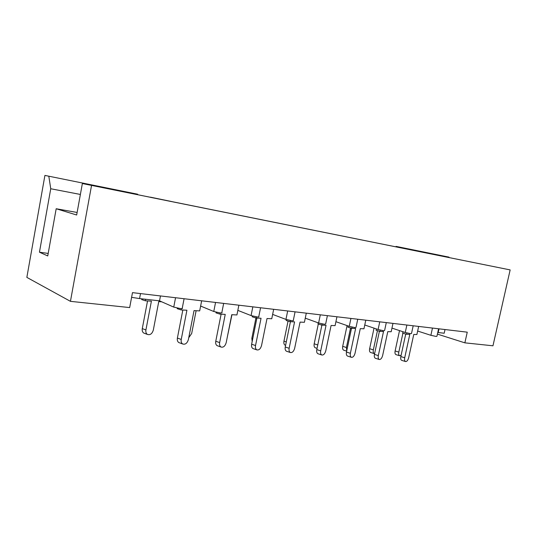 <?xml version="1.0" encoding="UTF-8"?>
<svg xmlns="http://www.w3.org/2000/svg" width="537" height="537" viewBox="0 0 537 537"><rect width="100%" height="100%" fill="white"/><g stroke="black" fill="none" stroke-linecap="round" stroke-linejoin="round"><path stroke-width="0.81" d="M48.189 253.43L39.449 252.195L47.739 255.948L56.184 208.745L76.663 215.008L82.362 183.54L171.283 201.516M150.353 197.321L510.15 269.91L492.959 345.801L464.867 342.841L437.407 334.115M439.024 328.839L438.205 332.544L437.769 332.463M150.387 197.153L171.29 201.462M140.506 293.585L139.566 298.572L131.599 297.344M44.92 175.411L137.687 194.219L44.92 175.411L26.85 277.387L70.441 301.338L129.672 307.573L132.485 292.638L467.257 332.168L464.867 342.841M395.97 246.825L396.064 246.389L448.999 257.136L396.064 246.389M401.998 248.04L401.81 247.597M184.09 298.733L182.265 308.137C182.936 308.594 182.211 308.715 180.083 308.513L173.746 307.104L159.536 300.848L139.566 298.572M159.536 300.848L160.469 295.941M445.012 329.543L444.2 333.229L438.205 332.544M438.581 328.785L436.923 336.303L436.004 336.424L430.882 335.31L417.652 331.04M413.188 325.784L411.51 333.504L410.496 333.645L405.254 332.497L391.963 328.107M386.291 322.609L384.593 330.53L383.472 330.698L378.095 329.517L364.764 324.992M357.749 319.24L356.024 327.375L354.782 327.57L349.265 326.355L335.914 321.69M327.395 315.655L325.65 324.019L324.274 324.241L318.616 322.992L305.264 318.166M295.068 311.836L293.303 320.441C293.726 320.75 293.209 320.837 291.772 320.696L285.952 319.408L272.635 314.407M260.566 307.761L258.78 316.622C259.27 316.971 258.7 317.072 257.062 316.911L251.081 315.581L237.831 310.379M223.66 303.405L221.855 312.527C222.432 312.93 221.788 313.037 219.922 312.863L213.773 311.494L200.63 306.056M82.362 183.54L510.15 269.91M39.449 252.195L50.74 188.749L48.82 176.257M91.532 185.533L70.441 301.338M80.382 194.454L50.74 188.749M77.12 212.464L56.184 208.745M396.004 354.642L395.93 354.615C395.044 354.145 394.769 352.93 395.118 350.97L398.816 352.091C398.461 354.058 398.729 355.272 399.615 355.742L401.146 355.158M395.118 350.97L399.528 330.604M398.816 352.091L402.904 333.222M401.743 360.374L401.649 360.34C400.75 359.857 400.474 358.595 400.837 356.575L405.737 334.027M400.837 356.575L404.71 357.756C404.341 359.79 404.609 361.045 405.509 361.535C406.865 361.643 407.925 360.354 408.684 357.676L413.752 334.457L416.887 334.538L418.659 326.429M404.71 357.756L409.805 334.35L406.569 334.262L402.663 333.148L402.972 331.738M406.569 334.262L406.858 332.953M370.637 352.494L370.537 352.467C369.59 351.957 369.288 350.708 369.631 348.714L373.343 349.856C372.993 351.856 373.296 353.111 374.235 353.614L374.591 353.675M369.631 348.714L374.034 328.141M373.343 349.856L377.457 330.658M343.834 350.231L343.693 350.184C342.687 349.641 342.351 348.359 342.693 346.338L346.419 347.499L346.741 350.795M342.693 346.338L347.077 325.59M346.419 347.499L350.547 327.979M315.467 347.828L315.273 347.768C314.205 347.184 313.843 345.862 314.185 343.814L318.293 324.046M285.395 345.291L285.14 345.204C284.006 344.566 283.617 343.21 283.952 341.143L288.06 321.072M252.175 341.552L251.84 338.297L255.934 317.964M227.07 338.236L231.957 314.709M188.762 337.692L191.675 333.49L196.119 310.715M144.721 333.41L143.715 333.034C142.446 332.128 141.969 330.651 142.278 328.61L145.916 329.94C145.608 331.994 146.084 333.47 147.346 334.383C150.098 335.296 152.085 333.873 153.307 330.114L158.751 301.619L161.711 301.807M145.916 329.94L151.4 301.17L145.352 300.794L141.681 299.572L141.822 298.834M145.352 300.794L145.648 299.27M142.278 328.61L147.541 300.928M375.47 358.3L375.343 358.26C374.383 357.736 374.081 356.44 374.443 354.386L379.411 331.222M374.443 354.386L378.323 355.595C377.961 357.662 378.263 358.951 379.216 359.481C380.699 359.629 381.834 358.313 382.633 355.528L387.781 331.638L391.178 331.738L392.977 323.402M378.323 355.595L383.505 331.504L380.001 331.396L376.075 330.262L376.356 328.926M380.001 331.396L380.277 330.121M347.64 356.105L347.473 356.051C346.446 355.481 346.117 354.158 346.472 352.071L351.513 328.261M346.472 352.071L350.372 353.306C350.01 355.4 350.339 356.729 351.359 357.3C352.977 357.508 354.205 356.159 355.044 353.259L360.273 328.651L363.958 328.778L365.784 320.186M350.372 353.306L355.635 328.49L351.829 328.355L347.889 327.201L348.151 325.966M351.829 328.355L352.097 327.114M318.126 353.782L317.891 353.708C316.81 353.084 316.441 351.722 316.796 349.607L321.898 325.12M316.796 349.607L320.703 350.876C320.341 352.997 320.703 354.366 321.791 354.984C323.556 355.259 324.885 353.876 325.771 350.849L331.087 325.482L335.088 325.637L336.941 316.783M320.703 350.876L326.046 325.288L321.918 325.127L317.964 323.945L318.199 322.838M321.918 325.127L322.166 323.912M286.758 351.312L286.436 351.205C285.288 350.527 284.892 349.124 285.248 346.996L290.43 321.703M285.248 346.996L289.148 348.291C288.799 350.433 289.188 351.836 290.329 352.507C292.276 352.869 293.719 351.46 294.665 348.285L300.062 322.113L304.412 322.294L306.298 313.165M289.148 348.291L294.578 321.885L290.087 321.69L286.134 320.488L286.328 319.542M290.087 321.69L290.329 320.488M253.363 348.681L252.914 348.526C251.719 347.788 251.289 346.352 251.638 344.21L256.908 318.065M251.638 344.21L255.538 345.539C255.189 347.687 255.612 349.131 256.807 349.869C258.948 350.339 260.526 348.902 261.539 345.553L267.017 318.528L271.756 318.743L273.669 309.312M255.538 345.539L261.049 318.253L256.149 318.032L252.209 316.803L252.37 315.998M256.149 318.032L256.391 316.83M217.74 345.875L217.116 345.653C215.874 344.848 215.424 343.371 215.767 341.237L221.116 314.179M215.767 341.237L219.646 342.599C219.304 344.741 219.754 346.217 220.989 347.03C223.358 347.654 225.097 346.19 226.198 342.646L231.756 314.695L236.924 314.95L238.864 305.204M219.646 342.599L225.238 314.38L219.888 314.118L215.968 312.863L216.102 312.185M219.888 314.118L220.136 312.883M179.68 342.881L178.787 342.552C177.525 341.666 177.062 340.163 177.391 338.055L182.828 310.017M177.391 338.055L181.244 339.451C180.909 341.566 181.372 343.069 182.627 343.962C185.265 344.794 187.191 343.318 188.4 339.532L194.038 310.608L199.683 310.896L201.657 300.807M181.244 339.451L186.916 310.232L181.07 309.93L177.176 308.647L177.284 308.077M181.07 309.93L181.325 308.607M430.882 335.31L432.473 328.067M405.254 332.497L406.871 325.039M378.095 329.517L379.74 321.838M349.265 326.355L350.943 318.434M318.616 322.992L320.314 314.816M285.952 319.408L287.678 310.963M251.081 315.581L252.84 306.849M213.773 311.494L215.552 302.445M173.746 307.104L175.559 297.726M314.185 343.814L317.763 344.955M283.952 341.143L286.288 341.901M251.84 338.297L252.766 338.612M395.93 354.615L399.615 355.742M405.509 361.535L401.649 360.34M370.537 352.467L374.235 353.614M343.693 350.184L346.674 351.124M315.273 347.768L317.058 348.345M285.14 345.204L285.583 345.351M143.715 333.034L147.346 334.383M379.216 359.481L375.343 358.26M351.359 357.3L347.473 356.051M321.791 354.984L317.891 353.708M290.329 352.507L286.436 351.205M256.807 349.869L252.914 348.526M220.989 347.03L217.116 345.653M182.627 343.962L178.787 342.552"/></g></svg>
